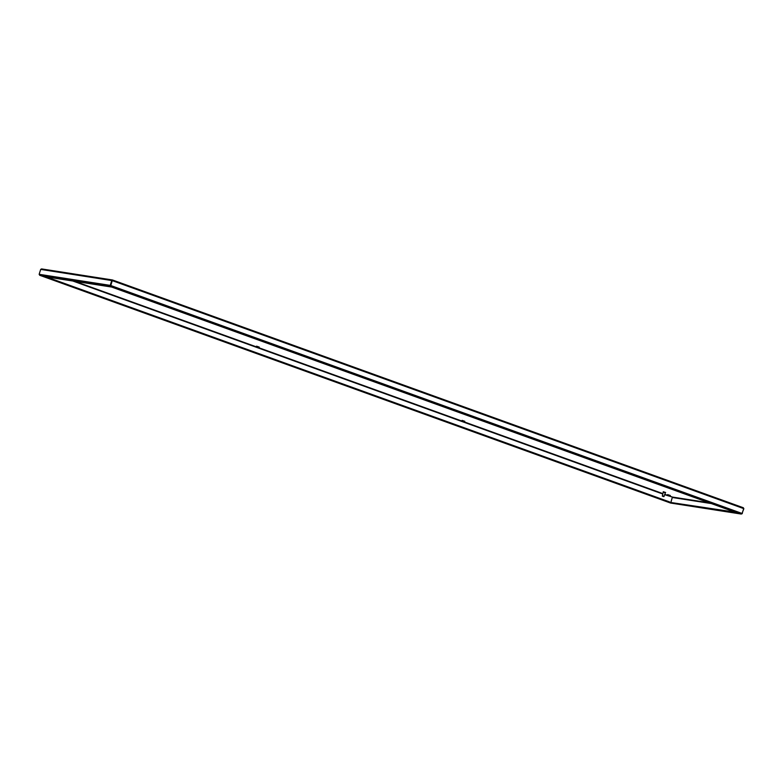 <?xml version="1.0" encoding="UTF-8"?>
<svg xmlns="http://www.w3.org/2000/svg" width="783" height="783" viewBox="0 0 783 783"><rect width="100%" height="100%" fill="white"/><g stroke="black" fill="none" stroke-linecap="round" stroke-linejoin="round"><path stroke-width="1.17" d="M667.605 494.592L670.317 495.502L667.605 494.592M462.078 420.383L464.789 421.293L462.078 420.383M256.54 346.174L259.261 347.094L256.54 346.174M112.39 279.952L41.558 268.912L40.687 269.411L112.086 280.608L112.478 279.971L110.53 286.324L111.763 287.097L736.823 512.777L741.256 514.049L742.157 513.491L743.693 508.607L743.292 507.727L743.85 508.705L742 513.482M112.155 280.627L110.53 286.324L741.256 514.049L736.823 512.777L669.318 502.265L734.992 512.121M743.351 507.746L112.478 279.971L111.763 280.49L112.478 279.971L743.292 507.727L743.693 508.607L112.331 280.657M111.763 280.49L110.237 285.384L112.086 280.608M40.687 269.411L39.15 274.304L39.737 275.283L44.191 276.565L111.705 287.058M670.591 502.657L39.757 275.293L110.462 286.304L110.55 285.492M111.695 287.077L110.237 285.384L39.15 274.304M742.157 513.491L110.804 285.541L110.53 286.324M709.153 502.784L672.401 497.058L670.992 502.138M664.806 494.758L672.401 497.058L670.923 502.128M742.313 513.589L741.276 514.059L670.551 503.038L671.237 502.51L670.551 503.038L669.318 502.265M670.63 503.058L741.393 513.697M39.698 275.273L670.483 503.019L39.864 274.931M669.25 502.246L46.128 276.859M665.286 492.761L663.367 492.155M664.15 496.383L662.301 495.815M662.457 496.177L663.818 496.637L662.457 496.177M665.638 492.487L663.23 491.734M665.403 492.83L663.23 492.145M665.433 492.761L663.818 496.637M41.695 268.941L112.312 279.942M672.401 497.058L664.924 494.357M662.78 493.584L74.972 281.361M672.45 497.508L711.316 503.567M72.829 281.019L662.653 493.975M669.582 501.923L46.305 276.888M663.25 492.076L662.369 496.177"/></g></svg>
